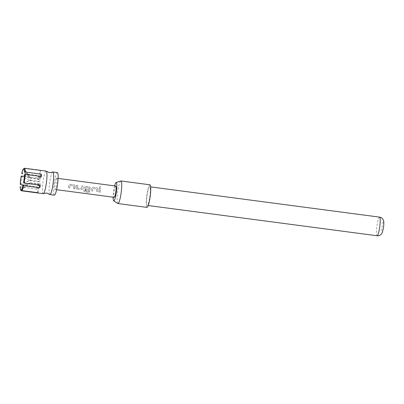<?xml version="1.0" encoding="UTF-8"?>
<svg xmlns="http://www.w3.org/2000/svg" width="404" height="404" viewBox="0 0 404 404"><rect width="100%" height="100%" fill="white"/><g stroke="black" fill="none" stroke-linecap="round" stroke-linejoin="round"><path stroke-width="0.3" stroke-dasharray="2.02 1.52" d="M100.379 186.375L99.51 187.092L100.101 187.668L100.97 186.926L100.379 186.375M100.389 186.441L99.515 187.143L100.111 187.708L100.98 186.986L100.389 186.441M43.193 193.678A11.388 1.742 97.5 0 1 42.824 183.214A11.388 1.742 97.5 0 1 46.005 171.124A11.388 1.742 97.5 0 1 46.177 171.094M21.185 190.632A11.388 1.742 97.5 0 1 20.644 186.981L36.825 189.117A11.388 1.742 97.5 0 1 36.875 186.779L23.826 185.057M20.695 184.643A11.388 1.742 97.5 0 1 21.725 175.907M24.371 176.255L37.905 178.043A11.388 1.742 97.5 0 1 38.42 175.503L22.24 173.367A11.388 1.742 97.5 0 1 24.008 168.443M24.179 168.463L40.188 170.579A11.388 1.742 97.5 0 1 40.43 170.387A11.388 1.742 97.5 0 1 40.541 170.357M52.661 172.028A11.388 1.742 -82.5 0 0 49.52 184.098A11.388 1.742 -82.5 0 0 49.697 194.46M57.333 172.569A11.388 1.742 -82.5 0 0 57.166 172.599A11.388 1.742 -82.5 0 0 54.045 184.158A11.388 1.742 -82.5 0 0 54.353 195.152M74.785 188.814L74.886 185.315L74.139 184.855L70.038 184.31L68.771 185.274L68.498 187.981L69.67 188.138L70.008 185.517L73.796 186.017L73.614 188.658L74.785 188.814L75.058 186.103M75.073 186.113L74.902 185.345L74.149 184.886L70.049 184.34L68.771 185.274L68.518 187.936L69.69 188.092L70.008 185.517L73.796 186.017L73.614 188.658M77.204 189.133L81.305 189.673L82.275 189.274L82.845 186.002L81.674 185.85L81.239 188.517L77.452 188.017L77.73 185.33L76.558 185.173L76.194 187.931L77.204 189.133L81.305 189.673M81.33 189.627L82.3 189.234L82.86 186.032L81.689 185.88L81.239 188.517L77.452 188.017M89.708 191.587L84.992 190.895L85.37 187.547L89.223 188.138L88.981 189.542L85.653 189.102L85.562 190.233L88.92 190.678L89.89 190.279L90.289 188.113L90.117 187.33L89.37 186.865L85.269 186.325L84.002 187.284L83.689 190.86L84.784 191.86L89.708 192.511L89.728 191.526L85.072 190.976M85.093 190.91L85.385 187.552L89.173 188.052L89.087 189.451L85.653 189.102M97.632 191.829L97.904 189.117L97.733 188.335L96.985 187.87L92.885 187.33L91.617 188.289L91.344 191.001L92.516 191.153L92.854 188.532L96.647 189.037L96.46 191.673L97.632 191.829L97.904 189.117M97.925 189.128L97.753 188.36L96.995 187.9L92.895 187.36L91.632 188.299L91.365 190.951L92.536 191.107L92.875 188.542L96.647 189.037L96.48 191.627L97.652 191.784M100.131 192.163L100.576 188.345L99.404 188.188L98.96 192.006L100.131 192.163L100.576 188.345M115.731 186.027A5.696 0.874 -82.5 0 0 115.645 186.037A5.696 0.874 -82.5 0 0 114.085 191.819A5.696 0.874 -82.5 0 0 114.236 197.319M56.504 178.23A5.696 0.874 -82.5 0 0 54.944 184.012A5.696 0.874 -82.5 0 0 55.095 189.506A5.696 0.874 -82.5 0 0 55.181 189.491A5.696 0.874 -82.5 0 0 56.742 183.709A5.696 0.874 -82.5 0 0 56.59 178.214A5.696 0.874 -82.5 0 0 56.504 178.23M114.62 185.88A9.267 1.419 -82.5 0 0 113.13 197.172M117.832 203.505A11.388 1.742 97.5 0 1 117.7 192.153A11.388 1.742 97.5 0 1 120.771 180.997M146.925 196.773A9.398 1.439 -82.5 0 0 147.228 205.409A9.398 1.439 -82.5 0 0 149.995 195.41A9.398 1.439 -82.5 0 0 149.687 186.774A9.398 1.439 -82.5 0 0 146.925 196.773M383.623 226.664A5.126 0.783 97.5 0 1 382.189 232.108A5.126 0.783 97.5 0 1 381.952 227.412A5.126 0.783 97.5 0 1 383.381 221.968A5.126 0.783 97.5 0 1 383.623 226.664M149.95 184.8A11.388 1.742 -82.5 0 0 149.783 184.83A11.388 1.742 -82.5 0 0 146.662 196.389A11.388 1.742 -82.5 0 0 146.965 207.383M20.887 190.148L29.659 183.012L20.2 186.587L20.644 186.981M23.003 185.34L30.123 182.805L21.351 189.941M24.482 174.629L30.643 180.265L23.523 182.795M23.846 168.731L30.699 177.927L24.533 172.291M22.24 173.367L21.73 173.538L30.234 178.134L23.381 168.938M20.256 184.249L29.714 180.679L21.215 176.083M29.714 180.679L38.638 181.856L36.875 186.779M37.592 192.663L38.587 184.194L29.659 183.012M38.587 184.194L36.825 189.117M30.123 182.805L39.052 183.987L39.269 185.118M38.026 192.723L39.052 183.987M30.643 180.265L39.572 181.441L40.309 185.254M41.334 176.518L39.572 181.441M40.587 176.422L39.622 179.108L30.699 177.927M39.622 179.108L40.653 170.372M30.234 178.134L39.158 179.315L40.188 170.579M38.42 175.503L39.158 179.315M37.905 178.043L38.638 181.856M100.591 188.375L99.404 188.188M99.419 188.219L98.96 192.006M98.98 191.961L100.152 192.112M85.673 189.077L85.582 190.188L88.946 190.632L89.915 190.239L90.304 188.123L90.137 187.355L89.38 186.895L85.279 186.355L84.002 187.284L83.714 190.794L84.81 191.779L89.728 192.43L89.728 191.526M77.472 187.996L77.745 185.355L76.573 185.204L76.194 187.931M76.215 187.905L77.225 189.087M73.634 188.612L74.806 188.764M379.563 217.135A9.398 1.439 -82.5 0 0 376.796 227.134A9.398 1.439 -82.5 0 0 377.104 235.764M56.595 189.703L55.095 189.506M148.207 205.535L147.228 205.409M150.667 186.906L149.687 186.774M58.085 178.411L56.59 178.214M28.194 174.457L24.023 168.877"/><path stroke-width="0.61" d="M40.541 170.357A11.388 1.742 97.5 0 1 40.597 170.357L46.177 171.094A11.388 1.742 97.5 0 1 46.364 171.2A11.388 1.742 97.5 0 1 46.546 181.558A11.388 1.742 97.5 0 1 43.405 193.627A11.388 1.742 97.5 0 1 43.359 193.652A11.388 1.742 97.5 0 1 43.193 193.678L37.612 192.94A11.388 1.742 97.5 0 1 37.562 192.93L21.382 190.789A11.388 1.742 97.5 0 1 21.185 190.632L20.715 190.001A10.822 1.656 -82.5 0 0 20.887 190.148L21.382 190.789M21.846 190.582L21.351 189.941A10.822 1.656 -82.5 0 0 23.003 185.34L23.609 185.658A11.388 1.742 97.5 0 1 21.846 190.582L38.026 192.723A11.388 1.742 97.5 0 1 37.784 192.915A11.388 1.742 97.5 0 1 37.612 192.94M23.826 185.057L20.695 184.643L20.256 184.249A10.822 1.656 -82.5 0 1 21.215 176.083L24.371 176.255M21.73 173.538A10.822 1.656 -82.5 0 1 23.381 168.938L24.179 168.463M43.405 193.627L46.692 192.991L49.697 194.46A11.388 1.742 -82.5 0 0 49.889 194.561A11.388 1.742 -82.5 0 0 50.056 194.536A11.388 1.742 -82.5 0 0 53.242 182.441A11.388 1.742 -82.5 0 0 52.868 171.978A11.388 1.742 -82.5 0 0 52.702 172.008A11.388 1.742 -82.5 0 0 52.661 172.028L49.374 172.665L46.364 171.2M49.889 194.561L54.353 195.152A11.388 1.742 -82.5 0 0 54.52 195.122A11.388 1.742 -82.5 0 0 57.641 183.557A11.388 1.742 -82.5 0 0 57.333 172.569L52.868 171.978M56.595 189.703L114.236 197.319A5.696 0.874 -82.5 0 0 114.322 197.303A5.696 0.874 -82.5 0 0 115.882 191.521A5.696 0.874 -82.5 0 0 115.731 186.027L58.085 178.411M113.13 197.172A9.267 1.419 -82.5 0 0 113.67 200.818A9.267 1.419 -82.5 0 0 113.908 200.833A9.267 1.419 -82.5 0 0 116.483 191.092A9.267 1.419 -82.5 0 0 116.089 182.497A9.267 1.419 -82.5 0 0 116.059 182.507A9.267 1.419 -82.5 0 0 114.62 185.88M120.771 180.997A11.388 1.742 97.5 0 1 120.811 180.982A11.388 1.742 97.5 0 1 120.937 180.967A11.388 1.742 97.5 0 1 121.245 191.961A11.388 1.742 97.5 0 1 118.125 203.525A11.388 1.742 97.5 0 1 117.953 203.55A11.388 1.742 97.5 0 1 117.832 203.505L113.67 200.818M117.953 203.55L146.965 207.383A11.388 1.742 -82.5 0 0 147.137 207.353A11.388 1.742 -82.5 0 0 150.253 195.794A11.388 1.742 -82.5 0 0 149.95 184.8L120.937 180.967M20.2 186.587A10.822 1.656 -82.5 0 0 20.715 190.001M24.129 183.118L23.523 182.795A10.822 1.656 -82.5 0 0 24.482 174.629L25.154 174.382A11.388 1.742 97.5 0 1 24.129 183.118L40.309 185.254A11.388 1.742 97.5 0 1 39.789 187.794L23.609 185.658M24.533 172.291A10.822 1.656 -82.5 0 0 24.023 168.877A10.822 1.656 -82.5 0 0 23.846 168.731L24.472 168.236A11.388 1.742 97.5 0 1 25.21 172.048L24.533 172.291M37.562 192.93L37.592 192.663M39.269 185.118L39.789 187.794M25.21 172.048L41.385 174.185A11.388 1.742 97.5 0 1 41.334 176.518L25.154 174.382M41.385 174.185L40.587 176.422M40.597 170.357A11.388 1.742 97.5 0 1 40.653 170.372L24.472 168.236M379.563 217.135C381.144 217.382 382.33 218.216 383.128 219.64L383.588 220.826C383.881 220.943 383.901 222.877 383.649 226.629L382.452 232.174L381.517 233.891C380.366 235.315 378.891 235.941 377.104 235.764A9.398 1.439 -82.5 0 0 379.866 225.765A9.398 1.439 -82.5 0 0 379.563 217.135L150.667 186.906M377.104 235.764L148.207 205.535M116.089 182.497L120.811 180.982"/></g></svg>
